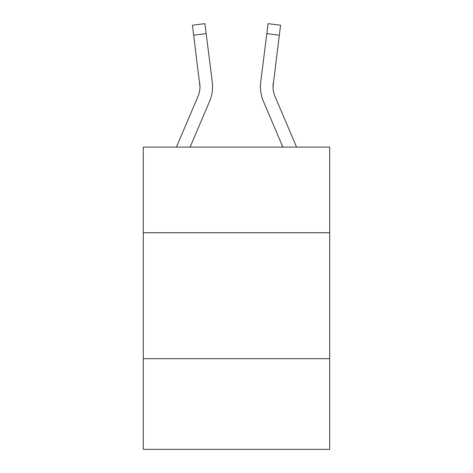 <?xml version="1.0" encoding="UTF-8"?>
<svg xmlns="http://www.w3.org/2000/svg" width="473" height="473" viewBox="0 0 473 473"><rect width="100%" height="100%" fill="white"/><g stroke="black" fill="none" stroke-linecap="round" stroke-linejoin="round"><path stroke-width="0.71" d="M329.699 232.722L329.699 147.079L143.301 147.079L143.301 232.722L329.699 232.722L329.699 449.35L143.301 449.35L143.301 232.722M329.699 358.67L143.301 358.67M176.423 147.079L197.962 96.492A25.187 25.187 -27.1 0 0 199.973 86.671L192.416 25.229L204.915 23.65L206.175 33.648L193.682 35.227M212.525 88.457L212.572 86.92M190.111 147.079L209.551 101.423A37.787 37.787 -43.3 0 0 212.271 81.888L206.175 33.648M296.577 147.079L275.038 96.492A25.187 25.187 27.1 0 1 273.027 86.665L279.318 35.227L266.825 33.648L268.085 23.65L280.584 25.229L268.085 23.65L280.584 25.229L268.085 23.65L280.584 25.229L268.085 23.65L280.584 25.229L268.085 23.65L280.584 25.229L268.085 23.65L280.584 25.229L268.085 23.65L280.584 25.229L268.085 23.65L280.584 25.229L268.085 23.65L280.584 25.229L268.085 23.65L280.584 25.229L268.085 23.65L280.584 25.229L268.085 23.65L280.584 25.229L268.085 23.65L280.584 25.229L268.085 23.65L280.584 25.229L268.085 23.65L280.584 25.229L268.085 23.65L280.584 25.229L268.085 23.65L280.584 25.229L268.085 23.65L280.584 25.229L268.085 23.65L280.584 25.229L268.085 23.65L280.584 25.229L268.085 23.65L280.584 25.229L268.085 23.65L280.584 25.229L268.085 23.65L280.584 25.229L268.085 23.65L280.584 25.229L268.085 23.65L280.584 25.229L268.085 23.65L280.584 25.229L268.085 23.65L280.584 25.229L268.085 23.65L280.584 25.229L268.085 23.65L280.584 25.229L268.085 23.65L280.584 25.229L268.085 23.65L280.584 25.229L268.085 23.65L280.584 25.229L268.085 23.65L280.584 25.229L268.085 23.65L280.584 25.229L268.085 23.65L280.584 25.229L268.085 23.65L280.584 25.229L268.085 23.65L280.584 25.229L268.085 23.65L280.584 25.229L268.085 23.65L280.584 25.229L268.085 23.65L280.584 25.229L268.085 23.65L280.584 25.229L268.085 23.65L280.584 25.229L279.318 35.227M282.889 147.079L263.449 101.423A37.787 37.787 43.3 0 1 260.729 81.888L266.825 33.648M273.057 87.854L273.223 83.467A25.187 25.187 43.3 0 0 275.038 96.492A25.187 25.187 43.3 0 1 273.027 86.665L273.223 83.467M197.962 96.492A25.187 25.187 -43.3 0 0 199.973 86.671A25.187 25.187 -43.3 0 1 197.962 96.492A25.187 25.187 -43.3 0 0 199.973 86.671A25.187 25.187 -43.3 0 1 197.962 96.492A25.187 25.187 -43.3 0 0 199.973 86.671A25.187 25.187 -43.3 0 1 197.962 96.492A25.187 25.187 -43.3 0 0 199.973 86.671A25.187 25.187 -43.3 0 1 197.962 96.492A25.187 25.187 -43.3 0 0 199.973 86.671A25.187 25.187 -43.3 0 1 197.962 96.492A25.187 25.187 -43.3 0 0 199.973 86.671A25.187 25.187 -43.3 0 1 197.962 96.492A25.187 25.187 -43.3 0 0 199.973 86.671A25.187 25.187 -43.3 0 1 197.962 96.492A25.187 25.187 -43.3 0 0 199.973 86.671A25.187 25.187 -43.3 0 1 197.962 96.492A25.187 25.187 -43.3 0 0 199.973 86.671A25.187 25.187 -43.3 0 1 197.962 96.492A25.187 25.187 -43.3 0 0 199.973 86.671A25.187 25.187 -43.3 0 1 197.962 96.492A25.187 25.187 -43.3 0 0 199.973 86.671A25.187 25.187 -43.3 0 1 197.962 96.492A25.187 25.187 -43.3 0 0 199.973 86.671A25.187 25.187 -43.3 0 1 197.962 96.492A25.187 25.187 -43.3 0 0 199.973 86.671A25.187 25.187 -43.3 0 1 197.962 96.492A25.187 25.187 -43.3 0 0 199.973 86.671A25.187 25.187 -43.3 0 1 197.962 96.492A25.187 25.187 -43.3 0 0 199.973 86.671A25.187 25.187 -43.3 0 1 197.962 96.492A25.187 25.187 -43.3 0 0 199.973 86.671A25.187 25.187 -43.3 0 1 197.962 96.492A25.187 25.187 -43.3 0 0 199.973 86.671A25.187 25.187 -43.3 0 1 197.962 96.492A25.187 25.187 -43.3 0 0 199.973 86.671A25.187 25.187 -43.3 0 1 197.962 96.492A25.187 25.187 -43.3 0 0 199.973 86.671A25.187 25.187 -43.3 0 1 197.962 96.492A25.187 25.187 -43.3 0 0 199.973 86.671A25.187 25.187 -43.3 0 1 197.962 96.492A25.187 25.187 -43.3 0 0 199.777 83.467L199.973 86.665M275.038 96.492A25.187 25.187 43.3 0 1 273.027 86.665A25.187 25.187 43.3 0 0 275.038 96.492A25.187 25.187 43.3 0 1 273.027 86.665A25.187 25.187 43.3 0 0 275.038 96.492A25.187 25.187 43.3 0 1 273.027 86.665A25.187 25.187 43.3 0 0 275.038 96.492A25.187 25.187 43.3 0 1 273.027 86.665A25.187 25.187 43.3 0 0 275.038 96.492A25.187 25.187 43.3 0 1 273.027 86.665A25.187 25.187 43.3 0 0 275.038 96.492A25.187 25.187 43.3 0 1 273.027 86.665A25.187 25.187 43.3 0 0 275.038 96.492A25.187 25.187 43.3 0 1 273.027 86.665A25.187 25.187 43.3 0 0 275.038 96.492A25.187 25.187 43.3 0 1 273.027 86.665A25.187 25.187 43.3 0 0 275.038 96.492A25.187 25.187 43.3 0 1 273.027 86.665A25.187 25.187 43.3 0 0 275.038 96.492A25.187 25.187 43.3 0 1 273.027 86.665A25.187 25.187 43.3 0 0 275.038 96.492A25.187 25.187 43.3 0 1 273.027 86.665A25.187 25.187 43.3 0 0 275.038 96.492A25.187 25.187 43.3 0 1 273.027 86.665A25.187 25.187 43.3 0 0 275.038 96.492A25.187 25.187 43.3 0 1 273.027 86.665A25.187 25.187 43.3 0 0 275.038 96.492A25.187 25.187 43.3 0 1 273.027 86.665A25.187 25.187 43.3 0 0 275.038 96.492A25.187 25.187 43.3 0 1 273.027 86.665A25.187 25.187 43.3 0 0 275.038 96.492A25.187 25.187 43.3 0 1 273.027 86.665A25.187 25.187 43.3 0 0 275.038 96.492A25.187 25.187 43.3 0 1 273.027 86.665A25.187 25.187 43.3 0 0 275.038 96.492A25.187 25.187 43.3 0 1 273.027 86.665A25.187 25.187 43.3 0 0 275.038 96.492A25.187 25.187 43.3 0 1 273.027 86.665A25.187 25.187 43.3 0 0 275.038 96.492A25.187 25.187 43.3 0 1 273.027 86.665M212.572 86.606L212.525 88.469L212.572 86.606M260.428 86.606L260.475 88.469L260.428 86.606M280.584 25.229L268.085 23.65M192.416 25.229L204.915 23.65"/></g></svg>
